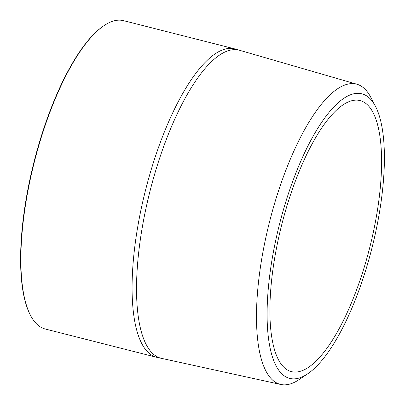 <?xml version="1.0" encoding="UTF-8"?>
<svg xmlns="http://www.w3.org/2000/svg" width="405" height="405" viewBox="0 0 405 405"><rect width="100%" height="100%" fill="white"/><g stroke="black" fill="none" stroke-linecap="round" stroke-linejoin="round"><path stroke-width="0.61" d="M30.436 315.247L30.132 314.66A158.542 51.546 -75.8 0 1 33.985 162.035A158.542 51.546 -75.8 0 1 103.402 26.062L103.948 25.687A159.069 51.713 104.2 0 0 34.298 162.116A159.069 51.713 104.2 0 0 30.436 315.247A159.069 51.713 104.2 0 0 45.284 329.022L79.603 337.735A159.069 51.713 -75.8 0 1 78.697 337.476L79.826 337.76A159.069 51.713 -75.8 0 0 80.732 338.018L156.477 357.25A159.069 51.713 -75.8 0 1 143.233 199.614A159.069 51.713 -75.8 0 1 228.476 48.479A159.069 51.713 -75.8 0 1 234.758 48.894A159.069 51.713 -75.8 0 1 235.295 49.04L239.644 50.296A158.917 51.668 -75.8 0 1 240.049 50.417M234.758 48.894L123.566 20.665A159.069 51.713 104.2 0 0 117.288 20.25A159.069 51.713 104.2 0 0 103.948 25.687M80.17 337.866A159.069 51.713 -75.8 0 1 79.603 337.735M161.853 358.43A158.917 51.668 -75.8 0 1 161.438 358.344L157.013 357.377A159.069 51.713 -75.8 0 1 156.477 357.25M161.438 358.344A158.917 51.668 -75.8 0 1 147.481 201.558A158.917 51.668 -75.8 0 1 232.834 49.739A158.912 51.663 -75.8 0 1 239.644 50.301A158.917 51.668 -75.8 0 0 232.834 49.739A158.912 51.663 -75.8 0 0 147.481 201.558A158.912 51.663 -75.8 0 0 161.443 358.339L280.766 384.472A154.877 50.352 -75.8 0 1 267.158 231.67A154.877 50.352 -75.8 0 1 350.345 83.708A154.877 50.352 -75.8 0 1 356.982 84.255A154.877 50.352 -75.8 0 1 370.914 97.524L375.567 106.51A146.818 47.734 -75.8 0 1 372.003 247.85A146.818 47.734 -75.8 0 1 307.719 373.774A146.818 47.734 -75.8 0 1 295.407 378.791A146.818 47.734 -75.8 0 1 275.481 241.476A146.818 47.734 -75.8 0 1 356.066 93.418A146.818 47.734 -75.8 0 1 375.567 106.51M307.719 373.774L299.341 379.455A154.877 50.352 -75.8 0 1 286.355 384.75A154.877 50.352 -75.8 0 1 280.766 384.472M354.618 100.227A139.811 45.456 -75.8 0 1 360.141 100.592A139.811 45.456 -75.8 0 1 371.78 239.142A139.811 45.456 -75.8 0 1 296.855 371.982A139.811 45.456 -75.8 0 1 291.337 371.618A139.811 45.456 -75.8 0 1 279.698 233.067A139.811 45.456 -75.8 0 1 354.618 100.227M356.982 84.255L239.644 50.301"/></g></svg>
